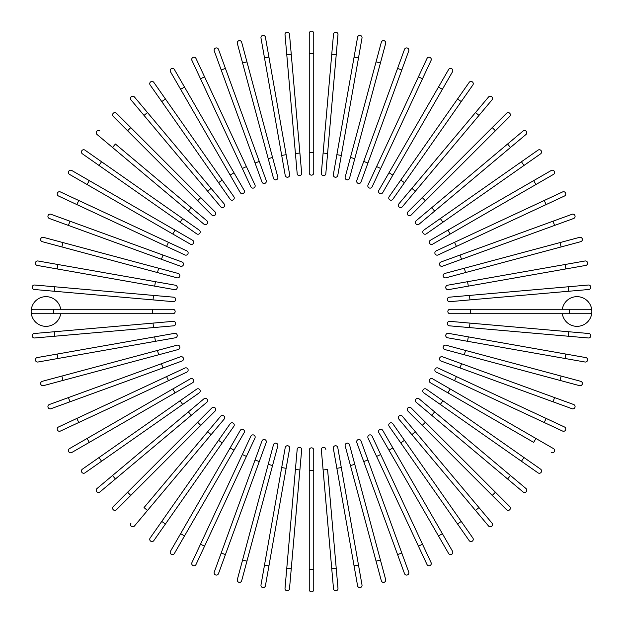 <?xml version="1.0" encoding="UTF-8"?>
<svg xmlns="http://www.w3.org/2000/svg" width="623" height="623" viewBox="0 0 623 623"><rect width="100%" height="100%" fill="white"/><g stroke="black" fill="none" stroke-linecap="round" stroke-linejoin="round"><path stroke-width="0.93" d="M313.751 33.401L313.751 53.648L313.751 33.401A2.251 2.251 0 0 0 311.5 31.15A2.251 2.251 0 0 0 309.249 33.401L309.249 53.648L313.751 53.648L313.751 172.898A2.251 2.251 0 0 1 311.5 175.149A2.251 2.251 0 0 1 309.249 172.898L309.249 53.648M313.751 152.651L309.249 152.651L309.249 172.898A2.251 2.251 0 0 0 311.5 175.149A2.251 2.251 0 0 0 313.751 172.898M289.5 34.265L291.268 54.435L289.5 34.265A2.251 2.251 0 0 0 287.063 32.217A2.251 2.251 0 0 0 285.023 34.654L286.782 54.824L285.023 34.654M299.897 153.056L301.664 173.233A2.251 2.251 0 0 1 299.616 175.67A2.251 2.251 0 0 1 297.179 173.622L286.782 54.824L291.268 54.435L299.897 153.056L295.411 153.453L297.179 173.622M265.421 37.232A2.251 2.251 0 0 0 262.82 35.41A2.251 2.251 0 0 0 260.99 38.019L264.51 57.955L268.941 57.176L265.421 37.232L289.648 174.611A2.251 2.251 0 0 1 287.826 177.22A2.251 2.251 0 0 1 285.217 175.398L264.51 57.955M241.693 42.294L246.934 61.856L241.693 42.294A2.251 2.251 0 0 0 238.944 40.705A2.251 2.251 0 0 0 237.347 43.462L242.588 63.016L237.347 43.462M277.803 177.041L272.562 157.479L277.803 177.041A2.251 2.251 0 0 1 276.207 179.798A2.251 2.251 0 0 1 273.458 178.201L242.588 63.016L246.934 61.856L272.562 157.479L268.217 158.647L273.458 178.201M218.502 49.404A2.251 2.251 0 0 0 215.613 48.057A2.251 2.251 0 0 0 214.273 50.938A2.251 2.251 0 0 1 215.613 48.057A2.251 2.251 0 0 1 218.502 49.404L266.208 180.491A2.251 2.251 0 0 1 264.868 183.372A2.251 2.251 0 0 1 261.979 182.025L214.273 50.938A2.251 2.251 0 0 1 215.613 48.057A2.251 2.251 0 0 1 218.502 49.404M196.011 58.507L204.57 76.855L196.011 58.507A2.251 2.251 0 0 0 193.021 57.417A2.251 2.251 0 0 0 191.931 60.408L200.489 78.763L191.931 60.408M254.963 184.938A2.251 2.251 0 0 1 253.873 187.928A2.251 2.251 0 0 1 250.882 186.838A2.251 2.251 0 0 0 253.873 187.928A2.251 2.251 0 0 0 254.963 184.938L246.404 166.582L254.963 184.938A2.251 2.251 0 0 1 253.873 187.928A2.251 2.251 0 0 1 250.882 186.838L200.489 78.763L204.57 76.855L246.404 166.582L242.331 168.483M174.401 69.535A2.251 2.251 0 0 0 171.325 68.709A2.251 2.251 0 0 0 170.5 71.785A2.251 2.251 0 0 1 171.325 68.709A2.251 2.251 0 0 1 174.401 69.535L244.146 190.342L234.022 172.805L230.128 175.055L170.5 71.785A2.251 2.251 0 0 1 171.325 68.709A2.251 2.251 0 0 1 174.401 69.535M240.252 192.593L230.128 175.055L240.252 192.593A2.251 2.251 0 0 0 243.328 193.418A2.251 2.251 0 0 0 244.146 190.342M153.834 82.4L165.445 98.995L153.834 82.4A2.251 2.251 0 0 0 150.696 81.854A2.251 2.251 0 0 0 150.143 84.985L161.762 101.572L150.143 84.985M233.843 196.673L222.232 180.086L233.843 196.673A2.251 2.251 0 0 1 233.29 199.812A2.251 2.251 0 0 1 230.16 199.259L161.762 101.572L165.445 98.995L222.232 180.086L218.541 182.671L230.16 199.259M134.467 97.017L147.48 112.529L134.467 97.017A2.251 2.251 0 0 0 131.297 96.736A2.251 2.251 0 0 0 131.017 99.906L144.03 115.419L131.017 99.906M224.132 203.877L211.119 188.364L224.132 203.877A2.251 2.251 0 0 1 223.859 207.046A2.251 2.251 0 0 1 220.682 206.774L144.03 115.419L207.669 191.261L211.119 188.364L147.48 112.529L144.03 115.419M116.446 113.261A2.251 2.251 0 0 0 113.261 113.261A2.251 2.251 0 0 0 113.261 116.446A2.251 2.251 0 0 1 113.261 113.261A2.251 2.251 0 0 1 116.446 113.261L130.76 127.583L116.446 113.261A2.251 2.251 0 0 0 113.261 113.261A2.251 2.251 0 0 0 113.261 116.446L127.583 130.76L130.76 127.583L215.083 211.906L200.77 197.584L197.584 200.77L127.583 130.76M211.906 215.083L197.584 200.77L211.906 215.083A2.251 2.251 0 0 0 215.083 215.083A2.251 2.251 0 0 0 215.083 211.906A2.251 2.251 0 0 1 215.083 215.083A2.251 2.251 0 0 1 211.906 215.083A2.251 2.251 0 0 0 215.083 215.083A2.251 2.251 0 0 0 215.083 211.906M99.906 131.017A2.251 2.251 0 0 0 96.736 131.297A2.251 2.251 0 0 0 97.017 134.467L112.529 147.48L115.419 144.03L206.774 220.682L191.261 207.669L188.364 211.119L112.529 147.48M206.774 220.682A2.251 2.251 0 0 1 207.046 223.859A2.251 2.251 0 0 1 203.877 224.132A2.251 2.251 0 0 0 207.046 223.859A2.251 2.251 0 0 0 206.774 220.682A2.251 2.251 0 0 1 207.046 223.859A2.251 2.251 0 0 1 203.877 224.132L188.364 211.119M101.572 161.762L199.259 230.16A2.251 2.251 0 0 1 199.812 233.29A2.251 2.251 0 0 1 196.673 233.843L98.995 165.445L101.572 161.762L84.985 150.143A2.251 2.251 0 0 0 81.854 150.696A2.251 2.251 0 0 0 82.4 153.834L98.995 165.445L82.4 153.834M71.785 170.5A2.251 2.251 0 0 0 68.709 171.325A2.251 2.251 0 0 0 69.535 174.401L87.072 184.525L89.323 180.623L71.785 170.5L192.593 240.252L175.055 230.128L172.805 234.022L87.072 184.525M190.342 244.146L172.805 234.022L190.342 244.146A2.251 2.251 0 0 0 193.418 243.328A2.251 2.251 0 0 0 192.593 240.252A2.251 2.251 0 0 1 193.418 243.328A2.251 2.251 0 0 1 190.342 244.146A2.251 2.251 0 0 0 193.418 243.328A2.251 2.251 0 0 0 192.593 240.252M60.408 191.931A2.251 2.251 0 0 0 57.417 193.021A2.251 2.251 0 0 0 58.507 196.011L76.855 204.57L58.507 196.011A2.251 2.251 0 0 1 57.417 193.021A2.251 2.251 0 0 1 60.408 191.931L78.763 200.489L60.408 191.931A2.251 2.251 0 0 0 57.417 193.021A2.251 2.251 0 0 0 58.507 196.011M186.838 250.882L168.483 242.331L186.838 250.882A2.251 2.251 0 0 1 187.928 253.873A2.251 2.251 0 0 1 184.938 254.963L76.855 204.57L184.938 254.963M76.855 204.57L78.763 200.489L168.483 242.331L166.582 246.404M50.938 214.273A2.251 2.251 0 0 0 48.057 215.613A2.251 2.251 0 0 0 49.404 218.502A2.251 2.251 0 0 1 48.057 215.613A2.251 2.251 0 0 1 50.938 214.273L182.025 261.979L163 255.056L161.458 259.285L49.404 218.502A2.251 2.251 0 0 1 48.057 215.613A2.251 2.251 0 0 1 50.938 214.273M180.491 266.208L161.458 259.285L180.491 266.208A2.251 2.251 0 0 0 183.372 264.868A2.251 2.251 0 0 0 182.025 261.979M43.462 237.347A2.251 2.251 0 0 0 40.705 238.944A2.251 2.251 0 0 0 42.294 241.693A2.251 2.251 0 0 1 40.705 238.944A2.251 2.251 0 0 1 43.462 237.347L63.016 242.588L43.462 237.347A2.251 2.251 0 0 0 40.705 238.944A2.251 2.251 0 0 0 42.294 241.693L61.856 246.934L63.016 242.588L178.201 273.458L158.647 268.217L157.479 272.562L61.856 246.934M177.041 277.803L157.479 272.562L177.041 277.803A2.251 2.251 0 0 0 179.798 276.207A2.251 2.251 0 0 0 178.201 273.458M57.955 264.51L175.398 285.217L155.454 281.697L154.675 286.128L174.611 289.648L57.176 268.941L57.955 264.51L38.019 260.99A2.251 2.251 0 0 0 35.41 262.82A2.251 2.251 0 0 0 37.232 265.421L57.176 268.941L37.232 265.421M174.611 289.648A2.251 2.251 0 0 0 177.22 287.826A2.251 2.251 0 0 0 175.398 285.217M34.654 285.023A2.251 2.251 0 0 0 32.217 287.063A2.251 2.251 0 0 0 34.265 289.5L54.435 291.268L54.824 286.782L34.654 285.023L153.453 295.411L173.622 297.179L153.453 295.411L153.056 299.897L54.435 291.268M173.622 297.179A2.251 2.251 0 0 1 175.67 299.616A2.251 2.251 0 0 1 173.233 301.664L153.056 299.897M60.68 309.249A14.851 14.851 0 0 0 44.872 296.696A14.851 14.851 0 0 0 31.15 311.5A14.851 14.851 0 0 0 44.872 326.304A14.851 14.851 0 0 0 60.68 313.751M53.648 313.751L33.401 313.751A2.251 2.251 0 0 1 31.15 311.5A2.251 2.251 0 0 1 33.401 309.249L172.898 309.249A2.251 2.251 0 0 1 175.149 311.5A2.251 2.251 0 0 1 172.898 313.751L53.648 313.751L53.648 309.249M152.651 309.249L152.651 313.751L172.898 313.751A2.251 2.251 0 0 0 175.149 311.5A2.251 2.251 0 0 0 172.898 309.249M34.265 333.5L54.435 331.732L34.265 333.5A2.251 2.251 0 0 0 32.217 335.937A2.251 2.251 0 0 0 34.654 337.978L54.824 336.218L34.654 337.978M173.233 321.336L153.056 323.103L173.233 321.336A2.251 2.251 0 0 1 175.67 323.384A2.251 2.251 0 0 1 173.622 325.821L54.824 336.218L54.435 331.732L153.056 323.103L153.453 327.589M37.232 357.579A2.251 2.251 0 0 0 35.41 360.18A2.251 2.251 0 0 0 38.019 362.01L57.955 358.49L57.176 354.059L37.232 357.579L174.611 333.352A2.251 2.251 0 0 1 177.22 335.174A2.251 2.251 0 0 1 175.398 337.783L57.955 358.49M154.675 336.872L155.454 341.303L175.398 337.783M42.294 381.307L61.856 376.066L42.294 381.307A2.251 2.251 0 0 0 40.705 384.056A2.251 2.251 0 0 0 43.462 385.653L63.016 380.412L43.462 385.653M177.041 345.197L157.479 350.438L177.041 345.197A2.251 2.251 0 0 1 179.798 346.793A2.251 2.251 0 0 1 178.201 349.542L63.016 380.412L61.856 376.066L157.479 350.438L158.647 354.783L178.201 349.542M49.404 404.498A2.251 2.251 0 0 0 48.057 407.387A2.251 2.251 0 0 0 50.938 408.727A2.251 2.251 0 0 1 48.057 407.387A2.251 2.251 0 0 1 49.404 404.498L180.491 356.792L161.458 363.715L163 367.944L50.938 408.727A2.251 2.251 0 0 1 48.057 407.387A2.251 2.251 0 0 1 49.404 404.498M182.025 361.021L163 367.944L182.025 361.021A2.251 2.251 0 0 0 183.372 358.132A2.251 2.251 0 0 0 180.491 356.792M58.507 426.989L76.855 418.43L58.507 426.989A2.251 2.251 0 0 0 57.417 429.979A2.251 2.251 0 0 0 60.408 431.069L78.763 422.511L60.408 431.069M184.938 368.037L166.582 376.596L184.938 368.037A2.251 2.251 0 0 1 187.928 369.127A2.251 2.251 0 0 1 186.838 372.118L78.763 422.511L76.855 418.43L166.582 376.596L168.483 380.669L186.838 372.118A2.251 2.251 0 0 0 187.928 369.127A2.251 2.251 0 0 0 184.938 368.037A2.251 2.251 0 0 1 187.928 369.127A2.251 2.251 0 0 1 186.838 372.118M69.535 448.599A2.251 2.251 0 0 0 68.709 451.675A2.251 2.251 0 0 0 71.785 452.5A2.251 2.251 0 0 1 68.709 451.675A2.251 2.251 0 0 1 69.535 448.599L190.342 378.854L172.805 388.978L175.055 392.872L71.785 452.5A2.251 2.251 0 0 1 68.709 451.675A2.251 2.251 0 0 1 69.535 448.599M192.593 382.748L175.055 392.872L192.593 382.748A2.251 2.251 0 0 0 193.418 379.672A2.251 2.251 0 0 0 190.342 378.854M82.4 469.166L98.995 457.555L82.4 469.166A2.251 2.251 0 0 0 81.854 472.304A2.251 2.251 0 0 0 84.985 472.857L101.572 461.238L84.985 472.857M196.673 389.157L180.086 400.768L196.673 389.157A2.251 2.251 0 0 1 199.812 389.71A2.251 2.251 0 0 1 199.259 392.84L101.572 461.238L98.995 457.555L180.086 400.768L182.671 404.459L199.259 392.84M97.017 488.533L112.529 475.52L97.017 488.533A2.251 2.251 0 0 0 96.736 491.703A2.251 2.251 0 0 0 99.906 491.983L115.419 478.97L99.906 491.983M203.877 398.868L188.364 411.881L203.877 398.868A2.251 2.251 0 0 1 207.046 399.141A2.251 2.251 0 0 1 206.774 402.318L115.419 478.97L191.261 415.331L188.364 411.881L112.529 475.52L115.419 478.97M113.261 506.554A2.251 2.251 0 0 0 113.261 509.739A2.251 2.251 0 0 0 116.446 509.739A2.251 2.251 0 0 1 113.261 509.739A2.251 2.251 0 0 1 113.261 506.554L127.583 492.24L113.261 506.554A2.251 2.251 0 0 0 113.261 509.739A2.251 2.251 0 0 0 116.446 509.739L130.76 495.417L127.583 492.24L211.906 407.917L197.584 422.23L200.77 425.416L130.76 495.417M215.083 411.094L200.77 425.416L215.083 411.094A2.251 2.251 0 0 0 215.083 407.917A2.251 2.251 0 0 0 211.906 407.917A2.251 2.251 0 0 1 215.083 407.917A2.251 2.251 0 0 1 215.083 411.094A2.251 2.251 0 0 0 215.083 407.917A2.251 2.251 0 0 0 211.906 407.917M131.017 523.094A2.251 2.251 0 0 0 131.297 526.264A2.251 2.251 0 0 0 134.467 525.983L147.48 510.471L144.03 507.581L220.682 416.226L207.669 431.739L211.119 434.636L147.48 510.471M220.682 416.226A2.251 2.251 0 0 1 223.859 415.954A2.251 2.251 0 0 1 224.132 419.123A2.251 2.251 0 0 0 223.859 415.954A2.251 2.251 0 0 0 220.682 416.226A2.251 2.251 0 0 1 223.859 415.954A2.251 2.251 0 0 1 224.132 419.123L211.119 434.636M150.143 538.015A2.251 2.251 0 0 0 150.696 541.146A2.251 2.251 0 0 0 153.834 540.6L165.445 524.005L161.762 521.428L150.143 538.015L230.16 423.741A2.251 2.251 0 0 1 233.29 423.188A2.251 2.251 0 0 1 233.843 426.327L165.445 524.005M170.5 551.215L180.623 533.677L170.5 551.215A2.251 2.251 0 0 0 171.325 554.291A2.251 2.251 0 0 0 174.401 553.465L184.525 535.928L174.401 553.465M240.252 430.407A2.251 2.251 0 0 1 243.328 429.582A2.251 2.251 0 0 1 244.146 432.658A2.251 2.251 0 0 0 243.328 429.582A2.251 2.251 0 0 0 240.252 430.407L230.128 447.945L240.252 430.407A2.251 2.251 0 0 1 243.328 429.582A2.251 2.251 0 0 1 244.146 432.658L184.525 535.928L180.623 533.677L230.128 447.945L234.022 450.195M191.931 562.592A2.251 2.251 0 0 0 193.021 565.583A2.251 2.251 0 0 0 196.011 564.493L204.57 546.145L196.011 564.493A2.251 2.251 0 0 1 193.021 565.583A2.251 2.251 0 0 1 191.931 562.592L200.489 544.237L191.931 562.592A2.251 2.251 0 0 0 193.021 565.583A2.251 2.251 0 0 0 196.011 564.493M250.882 436.162L242.331 454.517L250.882 436.162A2.251 2.251 0 0 1 253.873 435.072A2.251 2.251 0 0 1 254.963 438.062L204.57 546.145L254.963 438.062M204.57 546.145L200.489 544.237L242.331 454.517L246.404 456.418M214.273 572.062A2.251 2.251 0 0 0 215.613 574.943A2.251 2.251 0 0 0 218.502 573.596A2.251 2.251 0 0 1 215.613 574.943A2.251 2.251 0 0 1 214.273 572.062L261.979 440.975L255.056 460L259.285 461.542L218.502 573.596A2.251 2.251 0 0 1 215.613 574.943A2.251 2.251 0 0 1 214.273 572.062M261.979 440.975A2.251 2.251 0 0 1 264.868 439.628A2.251 2.251 0 0 1 266.208 442.509L259.285 461.542M237.347 579.538A2.251 2.251 0 0 0 238.944 582.295A2.251 2.251 0 0 0 241.693 580.706L246.934 561.144L241.693 580.706A2.251 2.251 0 0 1 238.944 582.295A2.251 2.251 0 0 1 237.347 579.538L242.588 559.984L237.347 579.538A2.251 2.251 0 0 0 238.944 582.295A2.251 2.251 0 0 0 241.693 580.706M273.458 444.799L268.217 464.353L273.458 444.799A2.251 2.251 0 0 1 276.207 443.202A2.251 2.251 0 0 1 277.803 445.959L246.934 561.144L242.588 559.984L268.217 464.353L272.562 465.521L277.803 445.959M264.51 565.045L260.99 584.981A2.251 2.251 0 0 0 262.82 587.59A2.251 2.251 0 0 0 265.421 585.768L268.941 565.824L264.51 565.045L285.217 447.602L281.697 467.546L286.128 468.325L268.941 565.824M285.217 447.602A2.251 2.251 0 0 1 287.826 445.78A2.251 2.251 0 0 1 289.648 448.389L286.128 468.325M285.023 588.346L286.782 568.176L285.023 588.346A2.251 2.251 0 0 0 287.063 590.783A2.251 2.251 0 0 0 289.5 588.735L291.268 568.565L289.5 588.735M297.179 449.378L295.411 469.547L297.179 449.378A2.251 2.251 0 0 1 299.616 447.33A2.251 2.251 0 0 1 301.664 449.767L291.268 568.565L286.782 568.176L295.411 469.547L299.897 469.944M313.751 589.599L313.751 569.352L313.751 589.599A2.251 2.251 0 0 1 311.5 591.85A2.251 2.251 0 0 1 309.249 589.599L309.249 569.352L309.249 589.599A2.251 2.251 0 0 0 311.5 591.85A2.251 2.251 0 0 0 313.751 589.599M309.249 450.102L309.249 470.349L309.249 450.102A2.251 2.251 0 0 1 311.5 447.851A2.251 2.251 0 0 1 313.751 450.102L313.751 569.352L309.249 569.352L309.249 470.349L313.751 470.349L313.751 450.102M331.732 568.565L323.103 469.944L327.589 469.547L336.218 568.176L331.732 568.565L333.5 588.735A2.251 2.251 0 0 0 335.937 590.783A2.251 2.251 0 0 0 337.978 588.346L336.218 568.176L337.978 588.346M323.103 469.944L321.336 449.767A2.251 2.251 0 0 1 323.384 447.33A2.251 2.251 0 0 1 325.821 449.378M357.579 585.768A2.251 2.251 0 0 0 360.18 587.59A2.251 2.251 0 0 0 362.01 584.981L358.49 565.045L354.059 565.824L357.579 585.768L333.352 448.389A2.251 2.251 0 0 1 335.174 445.78A2.251 2.251 0 0 1 337.783 447.602L358.49 565.045M381.307 580.706L376.066 561.144L381.307 580.706A2.251 2.251 0 0 0 384.056 582.295A2.251 2.251 0 0 0 385.653 579.538L380.412 559.984L385.653 579.538M345.197 445.959L350.438 465.521L345.197 445.959A2.251 2.251 0 0 1 346.793 443.202A2.251 2.251 0 0 1 349.542 444.799L380.412 559.984L376.066 561.144L350.438 465.521L354.783 464.353L349.542 444.799M404.498 573.596A2.251 2.251 0 0 0 407.387 574.943A2.251 2.251 0 0 0 408.727 572.062A2.251 2.251 0 0 1 407.387 574.943A2.251 2.251 0 0 1 404.498 573.596L397.575 554.571L404.498 573.596A2.251 2.251 0 0 0 407.387 574.943A2.251 2.251 0 0 0 408.727 572.062L401.804 553.029L397.575 554.571L356.792 442.509L363.715 461.542L367.944 460L401.804 553.029M356.792 442.509A2.251 2.251 0 0 1 358.132 439.628A2.251 2.251 0 0 1 361.021 440.975L367.944 460M426.989 564.493L418.43 546.145L426.989 564.493A2.251 2.251 0 0 0 429.979 565.583A2.251 2.251 0 0 0 431.069 562.592L422.511 544.237L431.069 562.592M368.037 438.062A2.251 2.251 0 0 1 369.127 435.072A2.251 2.251 0 0 1 372.118 436.162A2.251 2.251 0 0 0 369.127 435.072A2.251 2.251 0 0 0 368.037 438.062L376.596 456.418L368.037 438.062A2.251 2.251 0 0 1 369.127 435.072A2.251 2.251 0 0 1 372.118 436.162L422.511 544.237L418.43 546.145L376.596 456.418L380.669 454.517M448.599 553.465A2.251 2.251 0 0 0 451.675 554.291A2.251 2.251 0 0 0 452.5 551.215A2.251 2.251 0 0 1 451.675 554.291A2.251 2.251 0 0 1 448.599 553.465L438.475 535.928L448.599 553.465A2.251 2.251 0 0 0 451.675 554.291A2.251 2.251 0 0 0 452.5 551.215L442.377 533.677L438.475 535.928L378.854 432.658L388.978 450.195L392.872 447.945L442.377 533.677M382.748 430.407L392.872 447.945L382.748 430.407A2.251 2.251 0 0 0 379.672 429.582A2.251 2.251 0 0 0 378.854 432.658M469.166 540.6L457.555 524.005L469.166 540.6A2.251 2.251 0 0 0 472.304 541.146A2.251 2.251 0 0 0 472.857 538.015L461.238 521.428L472.857 538.015M389.157 426.327L400.768 442.914L389.157 426.327A2.251 2.251 0 0 1 389.71 423.188A2.251 2.251 0 0 1 392.84 423.741L461.238 521.428L457.555 524.005L400.768 442.914L404.459 440.329M488.533 525.983L475.52 510.471L488.533 525.983A2.251 2.251 0 0 0 491.703 526.264A2.251 2.251 0 0 0 491.983 523.094L478.97 507.581L491.983 523.094M398.868 419.123L411.881 434.636L398.868 419.123A2.251 2.251 0 0 1 399.141 415.954A2.251 2.251 0 0 1 402.318 416.226L478.97 507.581L415.331 431.739L411.881 434.636L475.52 510.471L478.97 507.581M506.554 509.739A2.251 2.251 0 0 0 509.739 509.739A2.251 2.251 0 0 0 509.739 506.554A2.251 2.251 0 0 1 509.739 509.739A2.251 2.251 0 0 1 506.554 509.739L407.917 411.094L422.23 425.416L425.416 422.23L509.739 506.554A2.251 2.251 0 0 1 509.739 509.739A2.251 2.251 0 0 1 506.554 509.739M411.094 407.917L425.416 422.23L411.094 407.917A2.251 2.251 0 0 0 407.917 407.917A2.251 2.251 0 0 0 407.917 411.094A2.251 2.251 0 0 1 407.917 407.917A2.251 2.251 0 0 1 411.094 407.917A2.251 2.251 0 0 0 407.917 407.917A2.251 2.251 0 0 0 407.917 411.094M507.581 478.97L523.094 491.983A2.251 2.251 0 0 0 526.264 491.703A2.251 2.251 0 0 0 525.983 488.533L510.471 475.52L507.581 478.97L416.226 402.318L431.739 415.331L434.636 411.881L510.471 475.52M416.226 402.318A2.251 2.251 0 0 1 415.954 399.141A2.251 2.251 0 0 1 419.123 398.868A2.251 2.251 0 0 0 415.954 399.141A2.251 2.251 0 0 0 416.226 402.318A2.251 2.251 0 0 1 415.954 399.141A2.251 2.251 0 0 1 419.123 398.868L434.636 411.881M538.015 472.857A2.251 2.251 0 0 0 541.146 472.304A2.251 2.251 0 0 0 540.6 469.166L524.005 457.555L521.428 461.238L538.015 472.857L423.741 392.84L440.329 404.459L442.914 400.768L524.005 457.555M423.741 392.84A2.251 2.251 0 0 1 423.188 389.71A2.251 2.251 0 0 1 426.327 389.157L442.914 400.768M551.215 452.5A2.251 2.251 0 0 0 554.291 451.675A2.251 2.251 0 0 0 553.465 448.599L535.928 438.475L533.677 442.377L430.407 382.748L447.945 392.872L450.195 388.978L535.928 438.475M432.658 378.854L450.195 388.978L432.658 378.854A2.251 2.251 0 0 0 429.582 379.672A2.251 2.251 0 0 0 430.407 382.748A2.251 2.251 0 0 1 429.582 379.672A2.251 2.251 0 0 1 432.658 378.854A2.251 2.251 0 0 0 429.582 379.672A2.251 2.251 0 0 0 430.407 382.748M562.592 431.069A2.251 2.251 0 0 0 565.583 429.979A2.251 2.251 0 0 0 564.493 426.989L546.145 418.43L564.493 426.989A2.251 2.251 0 0 1 565.583 429.979A2.251 2.251 0 0 1 562.592 431.069L544.237 422.511L562.592 431.069A2.251 2.251 0 0 0 565.583 429.979A2.251 2.251 0 0 0 564.493 426.989M436.162 372.118L454.517 380.669L436.162 372.118A2.251 2.251 0 0 1 435.072 369.127A2.251 2.251 0 0 1 438.062 368.037L546.145 418.43L438.062 368.037M546.145 418.43L544.237 422.511L454.517 380.669L456.418 376.596M572.062 408.727A2.251 2.251 0 0 0 574.943 407.387A2.251 2.251 0 0 0 573.596 404.498A2.251 2.251 0 0 1 574.943 407.387A2.251 2.251 0 0 1 572.062 408.727L440.975 361.021L460 367.944L461.542 363.715L573.596 404.498A2.251 2.251 0 0 1 574.943 407.387A2.251 2.251 0 0 1 572.062 408.727M442.509 356.792L461.542 363.715L442.509 356.792A2.251 2.251 0 0 0 439.628 358.132A2.251 2.251 0 0 0 440.975 361.021M579.538 385.653A2.251 2.251 0 0 0 582.295 384.056A2.251 2.251 0 0 0 580.706 381.307A2.251 2.251 0 0 1 582.295 384.056A2.251 2.251 0 0 1 579.538 385.653L559.984 380.412L579.538 385.653A2.251 2.251 0 0 0 582.295 384.056A2.251 2.251 0 0 0 580.706 381.307L561.144 376.066L559.984 380.412L444.799 349.542L464.353 354.783L465.521 350.438L561.144 376.066M445.959 345.197L465.521 350.438L445.959 345.197A2.251 2.251 0 0 0 443.202 346.793A2.251 2.251 0 0 0 444.799 349.542M565.045 358.49L584.981 362.01A2.251 2.251 0 0 0 587.59 360.18A2.251 2.251 0 0 0 585.768 357.579L565.824 354.059L565.045 358.49L447.602 337.783L467.546 341.303L468.325 336.872L565.824 354.059M448.389 333.352L468.325 336.872L448.389 333.352A2.251 2.251 0 0 0 445.78 335.174A2.251 2.251 0 0 0 447.602 337.783M588.346 337.978L568.176 336.218L588.346 337.978A2.251 2.251 0 0 0 590.783 335.937A2.251 2.251 0 0 0 588.735 333.5L568.565 331.732L588.735 333.5M449.378 325.821L469.547 327.589L449.378 325.821A2.251 2.251 0 0 1 447.33 323.384A2.251 2.251 0 0 1 449.767 321.336L568.565 331.732L568.176 336.218L469.547 327.589L469.944 323.103M562.32 313.751A14.851 14.851 0 0 0 578.128 326.304A14.851 14.851 0 0 0 591.85 311.5A14.851 14.851 0 0 0 578.128 296.696A14.851 14.851 0 0 0 562.32 309.249M470.349 313.751L450.102 313.751A2.251 2.251 0 0 1 447.851 311.5A2.251 2.251 0 0 1 450.102 309.249L589.599 309.249A2.251 2.251 0 0 1 591.85 311.5A2.251 2.251 0 0 1 589.599 313.751L470.349 313.751L470.349 309.249M568.565 291.268L588.735 289.5A2.251 2.251 0 0 0 590.783 287.063A2.251 2.251 0 0 0 588.346 285.023L568.176 286.782L568.565 291.268L449.767 301.664A2.251 2.251 0 0 1 447.33 299.616A2.251 2.251 0 0 1 449.378 297.179L568.176 286.782M469.944 299.897L469.547 295.411L449.378 297.179M585.768 265.421A2.251 2.251 0 0 0 587.59 262.82A2.251 2.251 0 0 0 584.981 260.99L565.045 264.51L565.824 268.941L585.768 265.421L448.389 289.648A2.251 2.251 0 0 1 445.78 287.826A2.251 2.251 0 0 1 447.602 285.217L565.045 264.51M580.706 241.693A2.251 2.251 0 0 0 582.295 238.944A2.251 2.251 0 0 0 579.538 237.347L559.984 242.588L561.144 246.934L580.706 241.693L445.959 277.803L465.521 272.562L464.353 268.217L559.984 242.588M444.799 273.458L464.353 268.217L444.799 273.458A2.251 2.251 0 0 0 443.202 276.207A2.251 2.251 0 0 0 445.959 277.803M573.596 218.502A2.251 2.251 0 0 0 574.943 215.613A2.251 2.251 0 0 0 572.062 214.273A2.251 2.251 0 0 1 574.943 215.613A2.251 2.251 0 0 1 573.596 218.502L442.509 266.208L461.542 259.285L460 255.056L572.062 214.273A2.251 2.251 0 0 1 574.943 215.613A2.251 2.251 0 0 1 573.596 218.502M440.975 261.979L460 255.056L440.975 261.979A2.251 2.251 0 0 0 439.628 264.868A2.251 2.251 0 0 0 442.509 266.208M564.493 196.011L546.145 204.57L564.493 196.011A2.251 2.251 0 0 0 565.583 193.021A2.251 2.251 0 0 0 562.592 191.931L544.237 200.489L562.592 191.931M438.062 254.963L456.418 246.404L438.062 254.963A2.251 2.251 0 0 1 435.072 253.873A2.251 2.251 0 0 1 436.162 250.882L544.237 200.489L546.145 204.57L456.418 246.404L454.517 242.331L436.162 250.882A2.251 2.251 0 0 0 435.072 253.873A2.251 2.251 0 0 0 438.062 254.963A2.251 2.251 0 0 1 435.072 253.873A2.251 2.251 0 0 1 436.162 250.882M553.465 174.401A2.251 2.251 0 0 0 554.291 171.325A2.251 2.251 0 0 0 551.215 170.5A2.251 2.251 0 0 1 554.291 171.325A2.251 2.251 0 0 1 553.465 174.401L432.658 244.146L450.195 234.022L447.945 230.128L551.215 170.5A2.251 2.251 0 0 1 554.291 171.325A2.251 2.251 0 0 1 553.465 174.401M430.407 240.252L447.945 230.128L430.407 240.252A2.251 2.251 0 0 0 429.582 243.328A2.251 2.251 0 0 0 432.658 244.146M540.6 153.834L524.005 165.445L540.6 153.834A2.251 2.251 0 0 0 541.146 150.696A2.251 2.251 0 0 0 538.015 150.143L521.428 161.762L538.015 150.143M426.327 233.843L442.914 222.232L426.327 233.843A2.251 2.251 0 0 1 423.188 233.29A2.251 2.251 0 0 1 423.741 230.16L521.428 161.762L524.005 165.445L442.914 222.232L440.329 218.541L423.741 230.16M525.983 134.467L510.471 147.48L525.983 134.467A2.251 2.251 0 0 0 526.264 131.297A2.251 2.251 0 0 0 523.094 131.017L507.581 144.03L523.094 131.017M419.123 224.132L434.636 211.119L419.123 224.132A2.251 2.251 0 0 1 415.954 223.859A2.251 2.251 0 0 1 416.226 220.682L507.581 144.03L431.739 207.669L434.636 211.119L510.471 147.48L507.581 144.03M509.739 116.446A2.251 2.251 0 0 0 509.739 113.261A2.251 2.251 0 0 0 506.554 113.261A2.251 2.251 0 0 1 509.739 113.261A2.251 2.251 0 0 1 509.739 116.446L411.094 215.083L425.416 200.77L422.23 197.584L506.554 113.261A2.251 2.251 0 0 1 509.739 113.261A2.251 2.251 0 0 1 509.739 116.446M407.917 211.906L422.23 197.584L407.917 211.906A2.251 2.251 0 0 0 407.917 215.083A2.251 2.251 0 0 0 411.094 215.083A2.251 2.251 0 0 1 407.917 215.083A2.251 2.251 0 0 1 407.917 211.906A2.251 2.251 0 0 0 407.917 215.083A2.251 2.251 0 0 0 411.094 215.083M491.983 99.906L478.97 115.419L491.983 99.906A2.251 2.251 0 0 0 491.703 96.736A2.251 2.251 0 0 0 488.533 97.017L475.52 112.529L488.533 97.017M402.318 206.774A2.251 2.251 0 0 1 399.141 207.046A2.251 2.251 0 0 1 398.868 203.877A2.251 2.251 0 0 0 399.141 207.046A2.251 2.251 0 0 0 402.318 206.774L415.331 191.261L402.318 206.774A2.251 2.251 0 0 1 399.141 207.046A2.251 2.251 0 0 1 398.868 203.877L475.52 112.529L478.97 115.419L415.331 191.261L411.881 188.364M472.857 84.985A2.251 2.251 0 0 0 472.304 81.854A2.251 2.251 0 0 0 469.166 82.4L457.555 98.995L461.238 101.572L472.857 84.985L392.84 199.259A2.251 2.251 0 0 1 389.71 199.812A2.251 2.251 0 0 1 389.157 196.673L457.555 98.995M452.5 71.785A2.251 2.251 0 0 0 451.675 68.709A2.251 2.251 0 0 0 448.599 69.535L438.475 87.072L442.377 89.323L452.5 71.785L382.748 192.593L392.872 175.055L388.978 172.805L438.475 87.072M382.748 192.593A2.251 2.251 0 0 1 379.672 193.418A2.251 2.251 0 0 1 378.854 190.342A2.251 2.251 0 0 0 379.672 193.418A2.251 2.251 0 0 0 382.748 192.593A2.251 2.251 0 0 1 379.672 193.418A2.251 2.251 0 0 1 378.854 190.342L388.978 172.805M431.069 60.408A2.251 2.251 0 0 0 429.979 57.417A2.251 2.251 0 0 0 426.989 58.507L418.43 76.855L426.989 58.507A2.251 2.251 0 0 1 429.979 57.417A2.251 2.251 0 0 1 431.069 60.408L422.511 78.763L431.069 60.408A2.251 2.251 0 0 0 429.979 57.417A2.251 2.251 0 0 0 426.989 58.507M372.118 186.838L380.669 168.483L372.118 186.838A2.251 2.251 0 0 1 369.127 187.928A2.251 2.251 0 0 1 368.037 184.938L418.43 76.855L368.037 184.938M418.43 76.855L422.511 78.763L380.669 168.483L376.596 166.582M408.727 50.938A2.251 2.251 0 0 0 407.387 48.057A2.251 2.251 0 0 0 404.498 49.404A2.251 2.251 0 0 1 407.387 48.057A2.251 2.251 0 0 1 408.727 50.938L401.804 69.971L408.727 50.938A2.251 2.251 0 0 0 407.387 48.057A2.251 2.251 0 0 0 404.498 49.404L397.575 68.429L401.804 69.971L361.021 182.025L367.944 163L363.715 161.458L397.575 68.429M356.792 180.491L363.715 161.458L356.792 180.491A2.251 2.251 0 0 0 358.132 183.372A2.251 2.251 0 0 0 361.021 182.025M385.653 43.462A2.251 2.251 0 0 0 384.056 40.705A2.251 2.251 0 0 0 381.307 42.294A2.251 2.251 0 0 1 384.056 40.705A2.251 2.251 0 0 1 385.653 43.462L380.412 63.016L385.653 43.462A2.251 2.251 0 0 0 384.056 40.705A2.251 2.251 0 0 0 381.307 42.294L376.066 61.856L380.412 63.016L349.542 178.201L354.783 158.647L350.438 157.479L376.066 61.856M345.197 177.041L350.438 157.479L345.197 177.041A2.251 2.251 0 0 0 346.793 179.798A2.251 2.251 0 0 0 349.542 178.201M358.49 57.955L362.01 38.019A2.251 2.251 0 0 0 360.18 35.41A2.251 2.251 0 0 0 357.579 37.232L354.059 57.176L358.49 57.955L337.783 175.398L341.303 155.454L336.872 154.675L354.059 57.176M337.783 175.398A2.251 2.251 0 0 1 335.174 177.22A2.251 2.251 0 0 1 333.352 174.611L336.872 154.675M336.218 54.824L337.978 34.654A2.251 2.251 0 0 0 335.937 32.217A2.251 2.251 0 0 0 333.5 34.265L331.732 54.435L336.218 54.824L327.589 153.453L325.821 173.622L327.589 153.453L323.103 153.056L331.732 54.435M325.821 173.622A2.251 2.251 0 0 1 323.384 175.67A2.251 2.251 0 0 1 321.336 173.233L323.103 153.056M281.697 155.454L286.128 154.675M221.196 69.971L225.425 68.429M255.056 163L259.285 161.458M180.623 89.323L184.525 87.072M180.086 222.232L182.671 218.541M68.429 225.425L69.971 221.196M33.401 309.249A2.251 2.251 0 0 0 31.15 311.5A2.251 2.251 0 0 0 33.401 313.751M69.971 401.804L68.429 397.575M89.323 442.377L87.072 438.475M222.232 442.914L218.541 440.329M225.425 554.571L221.196 553.029M341.303 467.546L336.872 468.325M495.417 492.24L492.24 495.417M554.571 397.575L553.029 401.804M589.599 313.751A2.251 2.251 0 0 0 591.85 311.5A2.251 2.251 0 0 0 589.599 309.249M569.352 309.249L569.352 313.751M467.546 281.697L468.325 286.128M553.029 221.196L554.571 225.425M533.677 180.623L535.928 184.525M492.24 127.583L495.417 130.76M400.768 180.086L404.459 182.671"/></g></svg>
